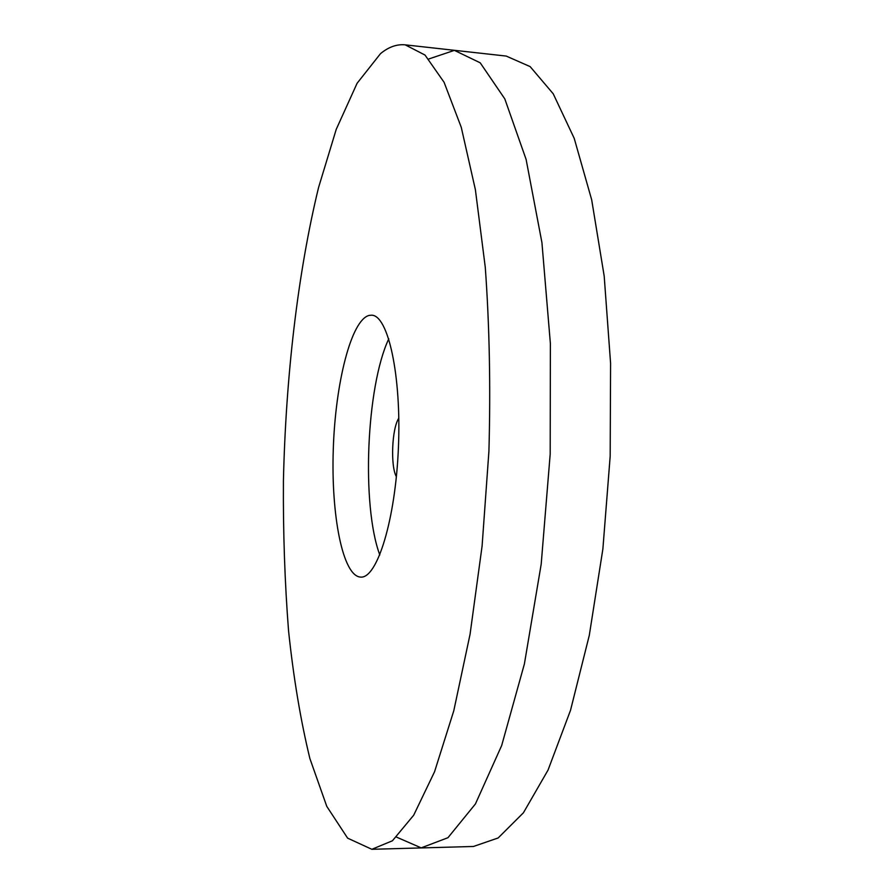 <?xml version="1.0" encoding="UTF-8"?>
<svg xmlns="http://www.w3.org/2000/svg" width="894" height="894" viewBox="0 0 894 894"><rect width="100%" height="100%" fill="white"/><g stroke="black" fill="none" stroke-linecap="round" stroke-linejoin="round"><path stroke-width="1.34" d="M379.805 554.973C361.332 505.423 366.249 386.677 388.767 338.826M369.144 315.392L371.546 315.191C388.052 314.979 401.518 375.122 398.422 447.481C395.517 519.861 377.123 578.686 360.695 577.099C342.726 576.362 330.981 515.235 333.283 449.246C335.351 383.28 351.13 319.929 369.144 315.392M405.206 44.845L506.227 56.076L530.12 66.592L553.218 93.781L574.216 138.358L591.683 199.809L604.188 276.045L610.58 363.266L610.177 456.264L602.88 548.972L589.291 635.366L570.517 710.305L548.033 770.103L523.415 812.791L498.148 837.969L473.462 846.473L371.859 849.3L392.444 840.762L413.687 815.216L434.551 771.768L453.783 710.786L470.065 634.259L482.101 545.977L488.917 451.235C490.694 386.8 489.476 325.472 485.274 267.284L475.384 189.673L461.259 127.306L444.072 82.27L425.019 55.059L405.206 44.845C396.802 44.052 388.577 46.98 380.52 53.629L357.086 83.287L336.245 129.317L318.543 187.584C297.668 273.53 285.756 377.547 283.42 480.827C283.074 532.377 284.784 582.363 288.55 630.795C293.5 677.719 300.607 720.307 309.883 758.537L326.779 806.366L347.621 838.147L371.859 849.3M396.388 476.726C390.32 466.053 391.885 428.304 398.813 418.18M396.578 837.142L421.197 847.87L447.95 837.712L475.429 803.952L501.679 745.518L524.387 663.985L541.194 564.181L550.19 454.063L550.38 343.553L541.932 242.62L526.097 159.378L504.786 98.854L480.212 62.815L454.387 50.366L428.964 58.915"/></g></svg>
